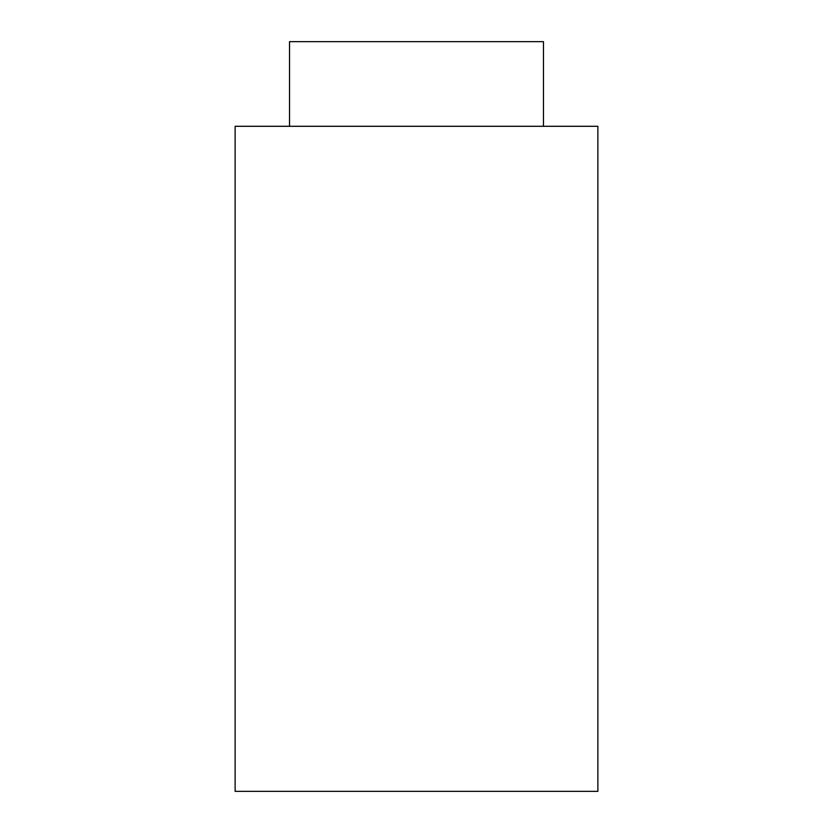 <?xml version="1.0" encoding="UTF-8"?>
<svg xmlns="http://www.w3.org/2000/svg" width="833" height="833" viewBox="0 0 833 833"><rect width="100%" height="100%" fill="white"/><g stroke="black" fill="none" stroke-linecap="round" stroke-linejoin="round"><path stroke-width="1.25" d="M597.875 126.293L235.125 126.293L235.125 791.35L597.875 791.35L597.875 126.293M543.47 126.293L543.47 41.65L289.53 41.65L289.53 126.293"/></g></svg>
